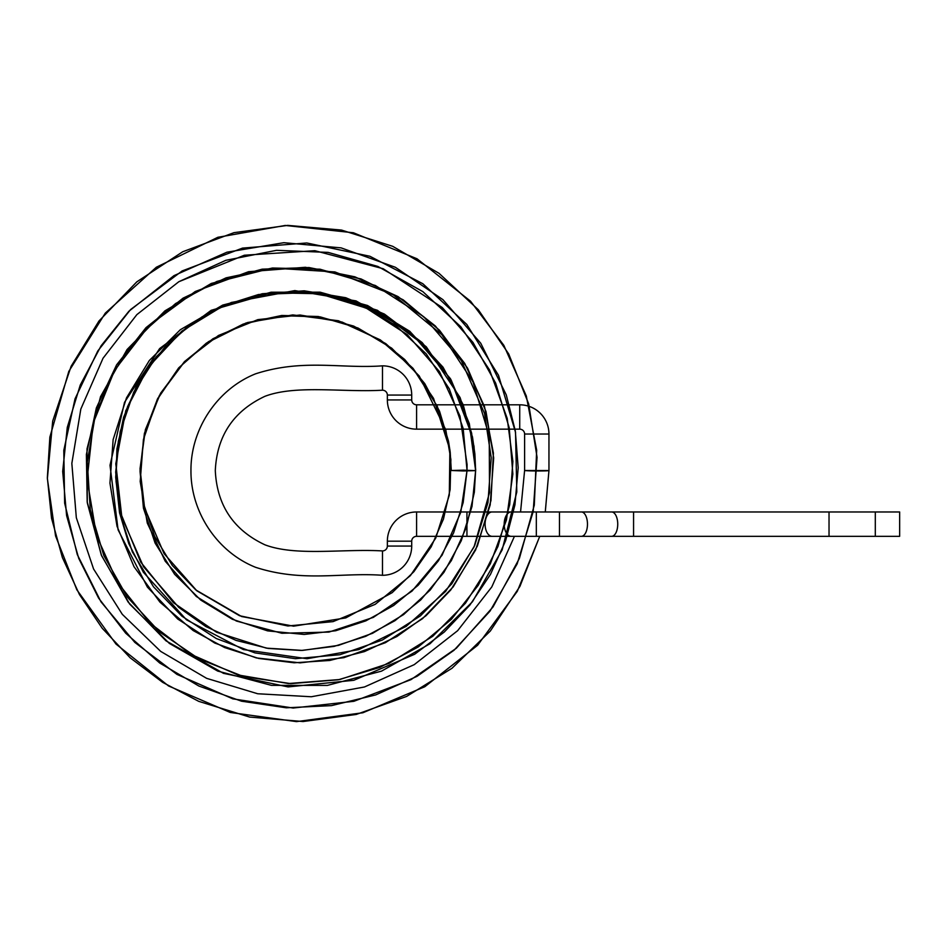 <?xml version="1.0" encoding="UTF-8"?>
<svg xmlns="http://www.w3.org/2000/svg" width="947" height="947" viewBox="0 0 947 947"><rect width="100%" height="100%" fill="white"/><g stroke="black" fill="none" stroke-linecap="round" stroke-linejoin="round"><path stroke-width="1.42" d="M545.259 511.972L548.952 470.623L548.952 434.034A29.227 29.227 0 0 0 519.725 404.807L416.585 404.807A4.865 4.865 0 0 1 411.708 399.942L411.708 395.065A29.227 29.227 0 0 0 382.481 365.838C340.873 368.892 302.91 358.511 255.595 373.816C217.076 389.17 190.643 429.24 190.951 470.564C190.643 511.889 217.076 551.959 255.595 567.312C302.91 582.618 340.873 572.237 382.481 575.291A29.227 29.227 0 0 0 411.708 546.064L411.708 541.187A4.865 4.865 0 0 1 416.585 536.322L466.942 536.322L466.942 511.972L416.585 511.972A29.227 29.227 0 0 0 387.359 541.187L387.359 546.064A4.865 4.865 0 0 1 382.481 550.929C342.885 548.597 295.878 556.564 264.911 544.809C233.483 530.036 216.946 505.284 215.3 470.564C216.946 435.845 233.483 411.093 264.911 396.32C295.878 384.565 342.885 392.532 382.481 390.2A4.865 4.865 0 0 1 387.359 395.065L387.359 399.942A29.227 29.227 0 0 0 416.585 429.157L519.725 429.157A4.865 4.865 0 0 1 524.602 434.034L524.602 470.505L548.798 470.564L524.602 470.505C527.858 471.073 547.615 471.156 548.798 470.564L524.756 470.564M463.474 470.955L475.643 470.623L463.474 470.174L451.293 470.505L463.474 470.955M899.65 536.322L875.3 536.322L875.3 511.972L899.65 511.972L899.65 536.322M548.798 470.564L524.602 470.505L520.554 511.972L524.602 470.505M463.474 470.174L475.643 470.623L451.293 470.505L463.474 470.174M466.942 511.972L829.027 511.972L829.027 536.322L875.3 536.322M633.567 511.972L633.567 536.322L829.027 536.322M611.655 511.972A12.181 6.084 90 0 1 617.74 524.141A12.181 6.084 90 0 1 611.655 536.322L633.567 536.322M581.375 511.972A12.181 6.084 90 0 1 587.471 524.141A12.181 6.084 90 0 1 581.375 536.322L611.655 536.322M559.464 511.972L559.464 536.322L581.375 536.322M536.322 511.972L536.322 536.322L559.464 536.322M511.179 511.972A12.181 6.984 90 0 0 504.195 524.141A12.181 6.984 90 0 0 511.179 536.322L536.322 536.322M492.085 511.972A12.181 6.984 90 0 0 485.101 524.141A12.181 6.984 90 0 0 492.085 536.322L511.179 536.322M416.585 536.322L416.585 511.972M411.708 541.187L387.359 541.187M411.708 546.064L387.359 546.064M382.481 575.291L382.481 550.929M382.481 365.838L382.481 390.2M411.708 395.065L387.359 395.065M411.708 399.942L387.359 399.942M416.585 404.807L416.585 429.157M519.725 404.807L519.725 429.157M548.952 434.034L524.602 434.034M829.027 511.972L875.3 511.972M466.942 536.322L492.085 536.322M514.446 536.322L491.801 586.927L457.638 630.69L414.241 664.64L364.465 686.977L311.291 696.755L257.726 693.76L206.647 678.348L160.706 651.406L122.305 614.331L93.587 569.005L76.328 517.749L71.842 463.379L80.826 409.045L103.022 358.262L136.841 314.641L178.829 281.721L225.824 260.318L276.571 250.316L328.159 252.399L377.806 266.415L422.847 291.629L460.822 326.762L489.528 369.91L507.19 418.373L512.872 461.367L509.711 504.656L497.944 546.49L478.294 585.246L451.447 619.243L418.219 646.979L379.889 667.386L338.316 679.78L290.753 683.627L243.486 676.549L199.036 658.923L159.581 631.969L127.253 597.001L103.803 555.522L90.273 509.652L87.313 462.065L95.162 415.934L113.297 372.585L140.547 334.409L175.633 303.525L216.899 281.437L262.177 269.161L309.006 267.539L354.865 276.82L398.048 296.589L435.371 326.005L464.728 363.411L484.485 406.559L493.399 453.104L490.972 500.572L477.335 546.159L453.163 586.903L422.528 618.663L385.417 642.693L343.856 657.68L300.069 662.864L256.294 657.905L214.744 643.037L177.716 619.007L147.377 587.093L118.091 529.847L110.006 465.297L124.531 402.309L159.652 348.555L211.169 310.32L273.056 292.422L305.55 292.09L337.606 297.666L368.016 308.935L395.515 325.318L426.257 353.882L449.34 388.921L463.154 428.446L467.013 470.209L467.072 464.456L459.993 416.112L439.455 371.591L407.281 334.658L366.193 308.083L319.399 293.748L270.345 292.73L222.675 305.1L180.332 329.734L149.342 360.487L126.496 397.882L113.143 439.55L109.947 483.136L117.026 526.295L134.001 566.685L159.925 602.126L193.188 630.572L224.593 647.547L258.685 658.449L294.15 662.782L329.793 660.461L364.441 651.595L396.888 636.526L425.996 615.728L450.796 589.922L475.631 549.935L490.179 505L493.683 457.946L485.989 411.519L467.569 368.182L439.455 330.207L403.221 299.856L360.985 278.915L305.396 267.279L248.576 271.706L195.236 291.51L149.555 325.058L114.765 369.969L93.303 422.812L87.088 479.478L96.523 535.517L117.546 582.441L149.638 622.83L190.667 654.235L237.839 674.927L288.468 683.533L339.855 679.508L389.051 663.362L432.791 636.254L465.439 603.251L490.345 563.808L506.42 520.057L512.848 474.033L509.202 427.736L495.672 383.18L472.979 342.423L442.261 307.526L383.192 268.723L314.854 250.695L244.362 255.228L178.829 281.721L136.841 314.641L103.022 358.262L80.826 409.057L71.842 463.379L76.328 517.749L93.587 569.005L122.305 614.331L160.706 651.406L206.647 678.348L257.726 693.76L311.291 696.755L364.465 686.977L414.241 664.64L457.638 630.69L491.801 586.927L514.446 536.322M548.952 470.623L545.283 511.972M539.731 536.322L519.962 586.3L490.333 631.022L452.003 668.262L406.606 696.436L356.19 714.464L303.064 721.531L249.712 717.08L198.728 701.348L162.695 682.373L130.201 657.822L102.229 628.275L79.441 594.527L62.372 557.523L51.54 518.258L47.35 477.75L49.86 437.123L68.8 371.413L105.295 313.126L156.314 267.255L217.834 237.295L285.225 225.457L353.409 232.761L417.035 258.78L470.576 301.229L503.816 345.312L526.295 395.953L536.677 450.18L534.286 505.201L519.406 558.363L492.996 606.991L456.3 648.257L410.998 679.638L353.87 701.301L293.144 708.036L232.855 698.862L176.947 674.382L134.853 642.421L100.986 601.818L77.287 554.563L64.645 503.2L63.792 450.417L75.026 398.853L97.766 351.017L130.52 309.61L182.132 270.949L242.515 248.102L306.781 242.977L369.898 256.258L422.836 283.733L466.824 324.478L498.489 375.261L515.535 432.353L516.802 491.967L502.17 549.864L472.458 601.771L430.068 643.7L381.511 671.139L327.366 685.415L271.529 685.379L217.68 671.068L169.324 643.392L129.68 604.068L101.578 555.7L87.195 501.922L86.39 454.442L96.369 407.885L116.588 364.867L146.004 327.65L183.114 298.116L226.073 277.85L272.606 268.013L319.991 269.197L375.367 285.497L423.806 316.783L461.319 360.594L484.497 413.342L491.209 457.732L487.942 502.691L474.672 545.531L451.766 583.873L420.385 615.905L382.363 640.042L339.926 654.732L295.428 658.686L254.944 652.885L216.342 638.55L181.966 616.213L153.521 586.832L132.343 551.9L119.594 513.037L115.688 472.115L120.198 431.595L133.752 392.105L156.255 356.782L186.37 327.615L222.332 306.236L262.307 293.736L304.236 290.812L345.738 297.713L384.411 314.073L422.149 342.542L451.092 379.913L469.333 423.605L475.619 470.6C475.643 468.469 475.643 468.469 475.643 470.623L474.873 453.885L472.458 436.816L450.476 378.741L410.051 331.557L356.013 300.897L294.825 290.587L231.305 302.484L202.149 316.795L175.964 336.114L153.722 359.872L136.072 387.24L123.619 417.225L116.907 448.961L116.043 481.526L120.885 513.594L140.653 562.009L173.455 602.694L216.555 632.241L266.308 648.127L302.46 650.411L338.434 645.381L372.609 633.271L403.6 614.579L430.187 590.028L451.352 560.612L466.279 527.55L474.329 492.345L475.619 470.659L472.008 506.408L461.248 540.773L443.906 572.402L420.693 599.984L394.911 620.711L365.696 636.348L334.113 646.387L301.241 650.459L268.167 648.435L235.992 640.373L205.819 626.547L178.746 607.382L143.506 566.673L121.855 517.346L115.794 463.77L125.75 410.773L148.265 367.235L181.824 331.154L223.788 305.526L271.02 292.221L320.11 292.185L367.519 305.49L409.66 331.213L443.018 367.176L463.237 404.866L473.997 446.238L475.643 470.623L471.653 433.253L460.064 397.539L426.257 346.756L377.391 310.285L319.257 292.161L258.46 294.529L224.226 305.384L192.774 322.939L165.453 346.377L143.411 374.633L127.537 406.665L118.316 441.326L115.7 477.181L119.547 512.729L128.745 543.531L143.388 572.248L186.476 619.812L243.403 649.571L307.053 658.721L358.877 649.571L406.18 626.369L445.623 591.402L474.021 546.999L489.528 492.665L489.232 436.082L473.003 381.937L441.835 334.693L393.36 294.848L334.907 271.931L272.227 268.048L211.311 283.437L164.908 310.865L127.052 349.55L100.536 396.651L87.017 448.866L87.29 502.81L101.305 555.049L128.2 602.126L165.962 640.811L223.456 673.329L288.113 686.918L353.835 680.289L414.608 654.282L444.238 632.075L469.807 605.169L490.475 574.391L505.651 540.607L514.967 504.739L518.198 467.782L515.286 430.767L506.254 394.84L480.745 343.24L442.947 299.666L395.349 267.267L341.121 247.877L283.851 242.692L226.949 252.198L173.988 275.636L128.91 311.232L101.128 345.773L80.27 385.015L67.273 427.393L62.691 471.428L66.61 515.63L78.743 558.399L98.606 598.113L125.702 633.188L159.723 663.018L198.882 686.042L241.556 701.206L286.266 707.8L331.486 705.622L375.628 694.944L417.023 676.324L453.992 650.281L489.966 611.182L517.145 563.891L533.185 511.605L537.056 457.33L528.675 403.907L508.693 353.929L478.282 309.716L439.006 273.304L392.721 246.327L341.524 230.074L287.746 225.386L233.921 232.678L182.712 251.76L136.865 281.804L98.973 321.009L71.143 366.24L52.701 421.072L47.374 478.673L55.565 535.955L76.837 589.792L115.996 644.055L168.566 685.971L230.263 712.464L296.494 721.614L362.867 712.76L424.801 686.729L477.619 645.262L517.299 591.307L539.766 536.322M451.293 470.505C451.281 468.516 451.281 468.516 451.293 470.505L449.896 449.754L433.548 398.367L412.928 368.217L385.772 343.619L353.622 326.064L318.322 316.511L281.804 315.458L246.031 323.01L212.921 338.766L184.476 361.6L160.599 393.194L145.376 429.666L140.026 468.824L144.607 508.066L164.068 553.628L196.81 590.774L239.532 615.716L287.9 625.991L333.048 621.623L375.225 604.328L410.371 575.646L435.727 538.156L449.316 495.068L449.872 449.884L437.289 406.251L412.975 368.3L380.801 340.352L342.092 322.063L300.045 315.02L257.833 319.636L218.473 335.475L184.807 361.375L159.404 395.455L144.406 434.969L140.049 471.405L143.459 508.231L155.107 543.105L174.591 574.249L200.788 600.102L232.358 619.267L267.61 630.88L304.2 634.443L335.676 630.749L365.802 620.877L393.632 605.512L418.16 585.27L438.414 560.825L453.589 532.948L463.166 502.597L466.978 470.955L460.763 512.315L442.06 555.238L412.016 591.094L373.307 617.397L328.952 632.087L281.875 633.259L236.371 621.031L196.278 596.456L165.204 561.192L147.27 523.04L140.192 481.502L143.423 439.467L157.19 399.61L179.09 367.531L208.423 341.713L243.237 324.063L281.354 315.635L320.382 316.925L357.942 327.982L391.691 348.165L419.237 375.971L445.777 429.796L450.879 459.544L450.109 489.67L443.445 519.11L431.193 546.798L413.886 571.68L392.141 592.68L345.762 617.906L293.606 626.168L241.651 616.533L195.899 589.993L172.342 565.477L154.657 536.404L143.695 504.171L140.049 470.292L144.418 433.359L157.64 398.616L178.687 367.874L206.434 343.074L247.534 322.525L292.801 314.913L338.41 320.761L380.292 339.878L404.712 359.517L424.73 383.571L439.538 411.223L448.511 441.243L450.204 452.133L451.293 470.505"/></g></svg>
